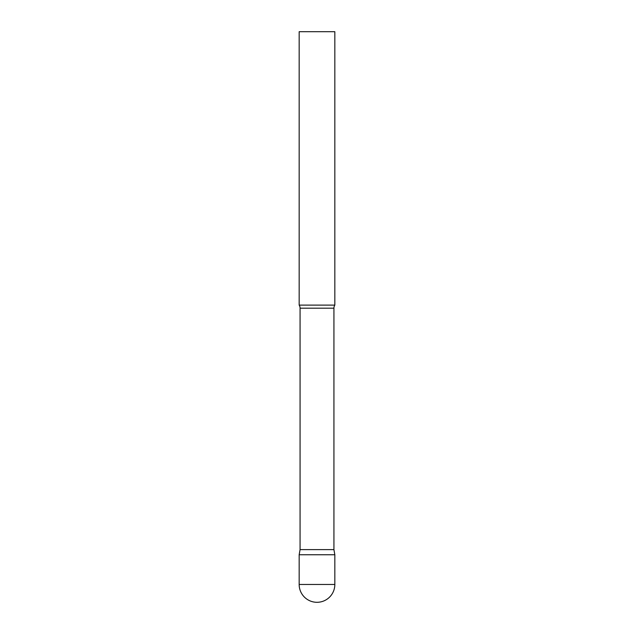 <?xml version="1.0" encoding="UTF-8"?>
<svg xmlns="http://www.w3.org/2000/svg" width="634" height="634" viewBox="0 0 634 634"><rect width="100%" height="100%" fill="white"/><g stroke="black" fill="none" stroke-linecap="round" stroke-linejoin="round"><path stroke-width="0.95" d="M299.169 584.469L299.169 554.75L300.072 549.623L333.928 549.623L334.831 554.75L299.169 554.75L334.831 554.75L334.831 584.469A17.831 17.831 0 0 1 317 602.3A17.831 17.831 0 0 1 299.169 584.469L334.831 584.469M333.928 549.623L333.928 308.195A5.706 5.706 0 0 1 334.831 305.113L334.831 31.7L299.169 31.7L299.169 305.113A5.706 5.706 0 0 1 300.072 308.195L333.928 308.195M300.072 549.623L300.072 308.195M299.169 305.113L334.831 305.113"/></g></svg>
